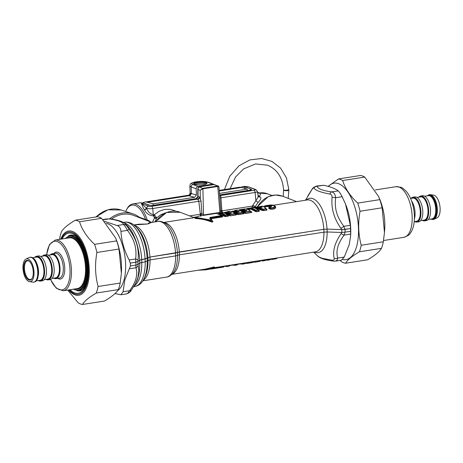 <?xml version="1.0" encoding="UTF-8"?>
<svg xmlns="http://www.w3.org/2000/svg" width="463" height="463" viewBox="0 0 463 463"><rect width="100%" height="100%" fill="white"/><g stroke="black" fill="none" stroke-linecap="round" stroke-linejoin="round"><path stroke-width="0.69" d="M143.594 208.726L144.398 209.826A29.343 13.456 -98.9 0 1 144.606 210.133L145.695 211.909A27.323 12.53 -98.9 0 0 143.594 208.726L141.423 203.512L143.547 203.182L140.277 202.777L144.375 203.263L148.947 205.259A2.101 1.806 -69 0 1 149.775 205.34L149.775 205.34A2.101 1.806 -69 0 1 149.78 205.34L144.375 203.263M144.606 210.133L146.667 208.547A29.372 14.185 -91.2 0 0 146.47 208.217L141.423 203.512L148.455 206.214A2.101 1.806 -69 0 0 146.684 208.298L144.398 209.826M244.342 188.267A2.101 1.806 111 0 1 245.83 187.145L242.502 186.751L244.736 186.398L247.948 186.815L245.83 187.145L251.23 189.222A2.101 1.806 111 0 0 249.835 190.189M250.211 190.2L249.979 190.235C251.565 189.94 251.982 189.604 251.23 189.222M218.814 186.606L218.333 186.051L213.918 184.598L217.593 185.999L217.824 186.467L217.546 186.01L202.759 188.325L200.155 190.299L202.91 188.806L202.707 188.337L198.968 186.959M201.388 214.525L200.3 214.236L200.496 216.244L201.88 213.565L201.011 201.075L200.311 197.886L200.155 190.299L198.077 189.5L198.106 187.683M148.947 205.259L153.218 205.404L196.248 198.662A2.101 1.806 111 0 0 198.019 196.399L198.077 189.5C197.666 188.227 198.002 187.37 199.078 186.942L199.055 186.93M197.724 196.74L196.092 198.615C196.833 198.656 197.377 198.031 197.724 196.74L197.834 188.499M153.218 205.404A2.101 0.967 -98.9 0 0 152.964 205.375A2.101 0.967 -98.9 0 0 152.952 205.375L196.092 198.615M258.175 196.214L258.944 196.422L259.523 195.872A4.202 3.044 52.9 0 1 258.065 195.536M258.325 196.613A2.101 1.806 111 0 0 258.944 196.422L259.974 196.821C261.589 197.695 260.953 199.547 258.065 202.377L255.281 206.527L252.775 205.393L255.877 200.815L258.065 202.377M257.949 194.807L257.746 193.569M259.523 195.872C260.819 194.558 260.686 193.609 259.13 193.036A4.202 3.843 -59.5 0 1 257.648 192.949M257.642 192.915L267.4 193.76A19.967 17.154 111 0 0 259.13 193.036L259.216 192.955M254.974 189.517A2.101 1.806 -69 0 1 255.802 189.599L248.776 186.896L254.974 189.517A2.344 0.532 178 0 1 254.037 190.27L220.18 195.577A2.101 0.926 76.8 0 1 220.735 196.081L220.973 197.799L219.861 198.106L219.937 198.951L218.924 186.838L218.333 186.051L217.546 186.01M219.682 195.93L220.735 196.081M125.693 211.481A26.275 12.05 81.1 0 1 126.48 209.82L127.018 208.825A27.323 12.53 81.1 0 1 132.8 203.946A27.323 12.53 81.1 0 1 147.275 220.058M145.695 211.909C147.778 214.398 150.394 215.712 153.548 215.862L154.121 215.978L154.451 218.114L152.344 222.315M153.548 215.862A2.101 0.967 81.1 0 1 153.265 214.658C150.238 213.941 148.044 211.904 146.667 208.547L146.684 208.298A4.427 1.007 178 0 0 152.692 208.506A2.101 0.967 -98.9 0 0 151.632 206.324A2.344 0.532 178 0 1 148.455 206.214M199.258 196.873A4.202 1.962 -96.7 0 1 200.311 197.886L198.002 199.646A2.101 0.995 -94.5 0 0 197.481 199.136A2.101 1.806 111 0 0 199.258 196.873L198.019 196.399M154.121 215.978A2.101 0.978 109.5 0 1 154.289 214.745L156.801 217.847L154.978 221.904M154.561 217.338L156.801 217.847L160.696 214.745L165.933 212.731M176.166 211.244L170.338 209.328L164.782 209.38L159.365 211.151L154.289 214.745L153.322 214.647A2.101 0.967 -98.9 0 0 153.606 215.851A27.323 12.53 81.1 0 1 154.451 218.114L156.413 218.646M259.974 196.821A2.101 1.806 111 0 1 258.62 196.92L258.175 196.202L257.775 197.684L255.877 200.815L255.096 192.452A2.101 0.967 -98.9 0 0 254.037 190.27M218.924 186.838L217.824 186.467M219.937 198.951L220.805 210.596L221.829 210.428L221.899 210.85A2.043 0.579 -25.6 0 0 221.192 211.423L220.805 210.596L219.925 212.419A3.154 1.447 81.1 0 0 219.954 212.795M201.011 201.075L198.812 201.272L198.002 199.646M203.535 215.364A3.154 1.447 81.1 0 1 203.506 214.988L201.88 213.565A2.101 0.307 -8 0 0 200.294 213.808L198.812 201.272L152.692 208.506L153.322 214.647M253.394 207.731L255.281 206.527L255.252 207.262M254.002 207.465L252.306 206.087L252.775 205.393M251.889 208.188L252.306 206.087L221.899 210.85L222.691 212.766L221.192 211.423M189.627 215.908L200.3 214.236L200.294 213.808M126.48 209.82A26.275 12.05 81.1 0 1 145.538 219.393M149.115 221.395A1.053 0.538 -70.5 0 0 148.866 220.672L145.214 219.271A2.101 1.806 -69 0 1 145.255 219.283A2.101 1.806 -69 0 1 145.295 219.3M142.095 218.692A1.053 0.903 -69 0 1 142.963 218.507L139.566 217.303A2.124 1.823 111 0 1 139.531 217.292A2.124 1.823 111 0 1 139.149 217.083A29.424 25.28 111 0 0 134.878 214.595A29.424 25.28 111 0 0 132.887 213.831A29.424 25.28 111 0 0 109.662 218.837M261.045 207.262A97.12 78.172 -144.9 0 1 261.225 206.915A30.384 4.717 85.9 0 1 261.636 207.366M260.929 207.245A97.444 78.351 -144.6 0 1 261.057 206.996L261.225 206.915A0.631 0.613 -49.5 0 1 261.67 206.66A30.136 4.96 86.4 0 1 262.156 207.181L261.213 207.326A0.631 0.417 100.9 0 1 261.352 207.32L261.352 207.32A0.631 0.417 100.9 0 1 261.468 207.372M261.717 207.395A0.631 0.602 -35.9 0 1 262.156 207.181M260.171 207.135L261.67 206.66M259.552 207.065L259.17 207.048A30.136 21.246 73.7 0 1 261.213 207.326M258.244 206.874L257.405 206.961A28.284 17.791 76.2 0 0 256.867 207.007L254.922 207.314L256.867 207.007M262.475 206.157A0.631 0.608 87.9 0 0 262.359 206.151L265.154 207.58L266.19 208.917L263.268 209.45A0.631 0.33 -177.7 0 0 262.735 209.455A0.631 0.422 -60.9 0 1 263.094 209.183C260.351 207.655 257.625 207.03 254.922 207.314A0.631 0.631 0 0 0 254.609 207.453L254.581 207.609A0.631 0.486 -96.2 0 1 254.922 207.314L254.893 207.32M254.268 207.87A118.134 60.549 -26.3 0 1 254.581 207.609C257.272 207.349 259.992 207.962 262.735 209.455A199.466 158.965 36.6 0 0 262.712 210.231L263.227 210.451A199.327 160.267 35.4 0 1 263.268 209.45L263.094 209.183L265.774 208.767A0.631 0.544 146.4 0 1 266.19 208.917A199.385 162.004 -145.5 0 1 266.781 209.594L266.7 209.907A199.327 160.267 -144.6 0 0 265.941 209.033L265.774 208.767C264.57 206.996 263.412 206.128 262.289 206.157L260.345 206.463A28.284 7.547 85.1 0 1 260.571 206.463L258.29 206.868M260.212 206.567L257.445 206.955A0.631 0.486 86.5 0 0 257.405 206.961M257.486 206.955A0.631 0.486 86.5 0 0 257.445 206.955L256.89 207.002A0.631 0.631 0 0 0 256.861 207.007M254.696 207.43L254.135 207.846M260.333 206.463L262.284 206.157A0.631 0.631 0 0 1 262.359 206.151L262.359 206.151A0.631 0.608 87.9 0 0 262.289 206.157L262.272 206.157M255.489 208.252L262.411 210.451A0.527 0.353 -58.1 0 0 262.712 210.231L259.268 208.605L254.818 208.014M262.411 210.451L266.827 210.115L267.122 209.71A0.527 0.446 146.7 0 1 266.781 209.594L265.154 207.586M267.122 209.71L264.68 207.129M130.219 263.065L129.16 259.974C124.298 250.772 121.566 241.24 120.953 231.378L127.452 230.36C131.266 235.505 133.732 240.338 134.849 244.863C135.989 248.949 136.255 253.649 135.659 258.956L135.838 262.185L130.358 263.082L135.856 262.22L137.887 261.578L139.722 260.108L145.133 258.944L149.954 257.046L175.552 253.035L179.314 251.953L323.874 229.295L327.052 229.11L323.84 229.283L177.404 252.48A27.219 12.484 -98.9 0 0 165.841 223.716C162.797 221.696 160.105 220.949 157.779 221.464L151.551 222.437L147.714 223.988L136.845 224.746M274.744 205.983L275.583 206.666L275.659 207.661C275.063 208.882 273.263 209.38 270.27 209.149L269.622 208.894A26.252 12.304 -96.3 0 0 268.592 208.107A0.527 0.434 124.1 0 0 268.951 207.875L269.24 207.383A0.631 0.515 -56.4 0 1 269.669 207.111L271.746 206.342C271.903 205.728 271.098 205.422 269.333 205.41L269.009 206.174L265.38 206.504A26.096 12.235 -95.6 0 0 264.338 206.504A44.014 20.98 -56.3 0 1 264.813 206A27.323 12.524 81 0 1 265.71 206.029A0.631 0.556 -84.2 0 1 266.109 205.746L269.333 205.41M268.916 207.488L268.592 208.107M264.165 206.73A26.252 12.258 -96.2 0 1 265.044 206.741L268.841 206.452L270.531 207.1M258.157 209.855L259.39 210.81L259.216 211.307L259.06 210.706L259.089 211.099L256.253 211.77L250.905 209.131L248.029 209.542M243.225 211.579L242.074 211.469A0.527 0.446 -63.4 0 0 242.421 211.232L242.543 210.677A0.631 0.353 12.6 0 1 243.191 210.7L242.965 210.399A0.631 0.538 -64.9 0 0 242.543 210.677A27.288 12.513 81.1 0 0 241.483 210.271L240.997 210.688A26.125 12.229 83.8 0 1 242.421 211.232L243.48 211.539M240.656 210.925L240.968 210.711M241.628 210.104L240.361 210.746M250.489 211.053L251.727 212.008L251.548 212.511L245.517 213.455L243.017 212.013L243.451 211.62M235.563 212.783L234.405 212.673A0.527 0.446 -63.4 0 0 234.758 212.436L234.88 211.88A0.631 0.353 12.6 0 1 235.528 211.898L235.297 211.597A0.631 0.538 -64.9 0 0 234.88 211.88A27.288 12.513 81.1 0 0 233.815 211.469L233.335 211.886A26.125 12.229 83.8 0 1 234.758 212.436L235.817 212.743M232.993 212.129L233.3 211.915M242.826 212.257L244.059 213.211L243.885 213.709L237.849 214.658L235.354 213.217L235.789 212.824M230.14 213.31L230.261 212.725L227.86 213.102A136.475 109.731 35.4 0 0 227.721 213.738L226.743 213.871A0.527 0.446 -63.4 0 0 227.096 213.64L227.211 213.084A0.631 0.353 12.6 0 1 227.86 213.102L227.634 212.801L231.101 212.511A27.114 12.507 81.8 0 1 231.627 212.812L228.942 213.547A27.109 12.518 81.9 0 1 230.03 214.369L235.059 213.576C233.08 211.932 231.135 211.186 229.237 211.336L227.275 211.643A27.114 12.507 81.9 0 1 229.249 211.799L228.901 212.008A0.631 0.55 -76.5 0 1 229.249 211.799M226.297 212.505L225.666 213.09A0.527 0.457 -74.9 0 1 225.325 213.327L225.637 213.113M235.163 213.455L236.396 214.415L236.223 214.913L230.186 215.862L227.686 214.421L228.126 214.028M227.31 214.687L228.548 215.642L228.369 216.146L228.218 215.538L228.242 215.937A146.291 117.625 35.4 0 0 227.385 215.075L225.423 215.382A0.631 0.347 -172 0 0 224.821 215.376A145.521 116.138 36.1 0 0 224.729 216.088A0.527 0.411 -47.8 0 1 224.364 216.302L225.412 216.609L224.729 216.088C222.651 214.201 220.567 213.397 218.478 213.686M224.364 216.302L219.219 213.865M222.524 216.123A0.527 0.411 129.3 0 0 222.784 216.169L222.419 216.916L222.263 216.626L210.723 218.432L212.39 220.776C213.264 221.794 212.968 222.194 211.498 221.968C206.394 219.948 201.191 218.814 195.878 218.553L194.952 218.2L195.363 217.94M222.211 215.741L222.263 216.626L222.408 215.995L222.263 216.626L221.812 216.024L222.165 215.671A0.631 0.498 128.8 0 0 222.061 215.55L222.061 215.55A0.631 0.498 128.8 0 0 221.708 215.463L210.08 217.465L209.693 218.276A27.114 12.339 80.3 0 1 211.157 219.838L210.896 220.128L196.069 217.367L198.505 216.157L215.822 213.443M221.609 215.66L221.812 216.024L222.165 215.671M222.489 216.099L222.061 215.55L216.354 213.379A0.631 0.561 87.1 0 0 216.302 213.385L204.305 215.249M202.522 215.521L204.316 215.249M221.812 216.024L210.283 217.83L210.08 217.465M230.58 213.24L230.678 212.795L230.036 212.424M227.009 211.776L226.893 211.921A27.317 12.524 81 0 1 228.653 212.042M243.885 213.709L243.758 213.501A146.291 117.625 35.4 0 0 242.896 212.644L243.127 212.505A145.521 117.868 34.6 0 1 243.729 213.107L243.758 213.501L243.729 213.107M234.672 210.572L234.556 210.723A27.317 12.524 81 0 1 236.321 210.844M233.965 211.307L233.815 211.469A0.631 0.55 -73.3 0 1 234.226 211.186A27.114 12.507 81.8 0 1 235.297 211.597L238.763 211.307A27.114 12.507 81.8 0 1 239.296 211.614A0.631 0.521 -58.6 0 0 238.867 211.886L238.786 211.95M239.296 211.614L236.182 212.615A27.329 12.524 81 0 1 237.259 213.426A0.631 0.498 -49.8 0 1 237.693 213.165A27.109 12.518 81.9 0 0 236.61 212.343L236.489 212.314A0.631 0.631 0 0 0 236.194 212.442L235.875 212.841M236.975 210.133A0.631 0.561 85 0 0 236.934 210.133C239.006 209.988 241.055 210.763 243.087 212.465A0.631 0.631 0 0 1 243.121 212.5A0.631 0.492 129.9 0 0 242.728 212.378L242.896 212.644L237.86 213.431A0.631 0.347 -172 0 0 237.259 213.426A145.515 116.138 -143.9 0 0 237.166 214.137A0.527 0.411 -47.8 0 1 236.801 214.352M237.803 212.106L237.924 211.522L238.341 211.591A0.631 0.532 -62.1 0 1 238.763 211.307M238.248 212.037L238.341 211.591A27.3 12.518 81 0 1 238.867 211.886L238.636 212.095M236.252 212.401L235.383 212.534A136.475 109.731 35.4 0 1 235.528 211.898L237.924 211.522L237.698 211.221M236.506 210.827L236.917 210.601A0.631 0.55 -76.5 0 0 236.564 210.804L234.226 211.186L236.628 210.81M234.915 210.451L234.932 210.445A27.114 12.507 81.9 0 1 236.917 210.601M251.548 212.511L251.421 212.303A146.291 117.625 35.4 0 0 250.558 211.441L250.79 211.307A0.631 0.631 0 0 0 250.749 211.261A0.631 0.492 129.9 0 0 250.39 211.174L245.355 211.967A27.109 12.518 81.9 0 0 244.273 211.145L244.157 211.111A0.631 0.631 0 0 0 243.862 211.238L243.845 211.417A27.329 12.524 81 0 1 244.927 212.222A0.631 0.498 -49.8 0 1 245.355 211.967L245.529 212.233A0.631 0.347 -172 0 0 244.927 212.222A145.515 116.138 -143.9 0 0 244.829 212.934A0.527 0.411 -47.8 0 1 244.47 213.148M239.261 209.855L239.145 209.999A27.329 12.53 81 0 1 240.199 210.011A0.631 0.365 17.4 0 1 240.876 210.046L240.592 209.727A27.109 12.513 81.9 0 0 239.533 209.722L244.562 208.935C246.466 208.784 248.405 209.531 250.39 211.174L250.558 211.441L245.529 212.233A146.291 117.625 -144.6 0 0 245.39 213.246L243.376 211.788L243.845 211.417A0.631 0.515 -56.1 0 1 244.273 211.145L246.339 210.821M241.732 210.034L241.831 209.976A0.631 0.631 0 0 0 241.512 210.127L241.483 210.271A0.631 0.55 -73.3 0 1 241.894 209.982A27.114 12.507 81.8 0 1 242.965 210.399L246.432 210.109A27.114 12.507 81.8 0 1 246.958 210.41A0.631 0.521 -58.6 0 0 246.53 210.688L246.449 210.752M246.6 210.734L244.157 211.111L243.538 211.643M245.471 210.902L245.593 210.324L246.003 210.387A0.631 0.532 -62.1 0 1 246.432 210.109M245.911 210.833L246.003 210.387A27.3 12.518 81 0 1 246.53 210.688L246.299 210.891M243.92 211.197L243.052 211.336A136.475 109.731 35.4 0 1 243.191 210.7L245.593 210.324L245.367 210.017M244.169 209.629L244.58 209.398A0.631 0.55 -76.5 0 0 244.232 209.6L241.894 209.982L244.29 209.606M243.139 209.774L243.654 209.577A0.631 0.556 -81.2 0 1 244.053 209.293A27.114 12.507 81.8 0 1 244.58 209.398M243.619 209.698L243.654 209.577A27.3 12.518 81 0 1 243.984 209.641M241.281 210.329L240.76 210.41L240.876 210.046L244.053 209.293M259.089 211.099A146.291 117.625 35.4 0 0 258.227 210.243L258.458 210.104A145.521 117.868 34.6 0 1 259.06 210.706M246.924 208.651L246.808 208.801A0.631 0.561 -95 0 1 247.196 208.524L252.231 207.737C254.129 207.58 256.074 208.327 258.053 209.976L256.097 210.283L251.797 208.107A0.631 0.556 -80.5 0 0 251.392 208.391L255.663 210.543A0.631 0.498 -49.8 0 1 256.097 210.283L256.265 210.549A0.631 0.347 -172 0 0 255.663 210.543A145.515 116.132 -143.9 0 0 255.57 211.25A0.527 0.411 -47.8 0 1 255.206 211.464M247.335 209.276L247.861 208.813A0.631 0.556 -84.7 0 1 248.261 208.524A27.109 12.513 -98.1 0 0 247.196 208.524L252.231 207.737A0.631 0.561 85 0 1 252.266 207.731C254.337 207.586 256.386 208.362 258.412 210.063A0.631 0.492 129.9 0 0 258.053 209.976L258.227 210.243L256.265 210.549A146.291 117.625 -144.6 0 0 256.126 211.562L251.247 208.888L251.392 208.391L250.674 208.512L250.396 208.194L251.797 208.107M250.905 209.131A0.527 0.457 -79.3 0 0 251.247 208.888L250.57 208.871L250.674 208.512L248.538 208.842A0.631 0.365 17.4 0 0 247.861 208.813A27.329 12.53 -99 0 0 246.808 208.801A145.521 75.417 -26.1 0 0 246.536 209.056M246.565 210.787L246.958 210.41M231.014 213.223L228.514 213.819A27.329 12.524 81 0 1 229.596 214.629A0.631 0.498 -49.8 0 1 230.03 214.369L230.198 214.635A0.631 0.347 -172 0 0 229.596 214.629A145.515 116.138 -143.9 0 0 229.503 215.341A0.527 0.411 -47.8 0 1 229.139 215.55M231.101 212.511A0.631 0.532 -62.1 0 0 230.678 212.795A27.3 12.518 81 0 1 231.205 213.09A0.631 0.521 -58.6 0 1 231.627 212.812M269.802 206.961L269.24 207.383A27.323 12.524 81 0 1 270.161 208.055L270.589 208.084C272.881 208.119 274.293 207.725 274.808 206.897L274.646 205.879L270.079 205.034C273.216 204.837 274.652 205.393 274.385 206.695C273.963 207.482 272.695 207.846 270.595 207.794A27.109 12.518 81.9 0 0 269.669 207.111M264.94 205.838A0.631 0.515 78.8 0 1 265.201 205.717L270.079 205.034M264.24 206.579L264.813 206A0.631 0.561 -92.9 0 1 265.201 205.717A27.114 12.513 81.9 0 1 266.109 205.746M265.044 206.741A0.527 0.463 95.3 0 0 265.38 206.504L265.71 206.029L267.041 205.994A0.631 0.434 -101.9 0 0 266.647 205.699M267.562 206.573A0.527 0.365 77.1 0 1 267.244 206.33L267.041 205.994L269.142 205.746C270.71 205.728 271.411 206 271.243 206.55A0.631 0.596 26 0 1 271.746 206.342M271.185 206.625L269.894 206.949M274.646 205.879L275.317 207.493C274.808 208.691 273.135 209.166 270.317 208.917L270.595 207.794A0.631 0.504 -51 0 0 270.161 208.055A44.014 23.202 124.2 0 1 269.987 208.68A26.096 12.293 -95.6 0 0 268.951 207.875L268.847 207.569M226.152 212.673A27.288 12.513 81.1 0 1 227.211 213.084A0.631 0.538 -64.9 0 1 227.634 212.801A27.114 12.507 81.8 0 0 226.563 212.39A0.631 0.55 -73.3 0 0 226.152 212.673M196.329 217.465L195.994 218.2C201.318 218.478 206.539 219.647 211.643 221.713A107.375 96.454 -88.1 0 0 210.734 220.463L195.565 217.651L195.878 218.553M195.565 217.651A0.631 0.585 54.1 0 1 195.722 217.471L195.369 217.957M210.896 220.128L210.734 220.463L211.574 220.006A0.631 0.446 140 0 0 211.539 219.954L211.539 219.954A0.631 0.446 140 0 0 211.157 219.838M211.498 221.968L211.643 221.713C212.801 222.113 212.934 221.76 212.042 220.643L211.574 220.006M212.042 220.643A106.38 96.379 -83.4 0 0 211.626 220.07M210.393 218.831L210.723 218.432L210.283 217.83L210.133 218.467A27.224 12.484 81 0 1 211.498 219.913M210.133 218.467L210.283 217.83L210.133 218.467A0.631 0.48 133.4 0 0 210.063 218.374L210.063 218.374A0.631 0.48 133.4 0 0 209.693 218.276M221.459 212.563A0.631 0.561 85 0 0 221.389 212.569C223.288 212.419 225.232 213.165 227.211 214.809L228.265 215.59A0.527 0.405 131 0 0 228.548 215.642M228.218 215.538A145.521 117.868 34.6 0 0 227.611 214.936A0.631 0.631 0 0 0 227.57 214.896A0.631 0.498 129.9 0 0 227.211 214.809L225.255 215.116C223.288 213.466 221.349 212.72 219.427 212.876L221.378 212.569L219.427 212.876A0.631 0.631 0 0 0 219.086 213.038L219.04 213.154A0.631 0.561 -95 0 1 219.427 212.876L219.404 212.882M219.161 213.009L218.276 213.802M218.53 213.634A145.521 75.417 -26.1 0 1 219.04 213.154C220.938 213.015 222.865 213.756 224.821 215.376A0.631 0.498 -49.8 0 1 225.255 215.116L225.423 215.382A146.291 117.625 35.4 0 0 225.284 216.4L228.242 215.937M236.223 214.913L236.095 214.705A146.291 117.625 35.4 0 0 235.233 213.842L235.459 213.709A0.631 0.498 129.9 0 0 235.059 213.576L235.233 213.842L230.198 214.635A146.291 117.625 -144.6 0 0 230.059 215.648L228.045 214.19L228.514 213.819A0.631 0.515 -56.1 0 1 228.942 213.547L228.826 213.512A0.631 0.631 0 0 0 228.531 213.646L228.213 214.045M236.066 214.311A145.521 117.868 34.6 0 0 235.459 213.709L236.095 214.34A0.527 0.405 131 0 0 236.396 214.415M227.252 211.649L227.269 211.649A0.631 0.561 -95 0 0 226.893 211.921A145.521 75.417 153.9 0 0 226.366 212.413M225.666 213.09L225.666 213.09A26.125 12.229 83.8 0 1 227.096 213.64L228.589 213.599M228.045 214.19L228.334 213.929L228.045 214.19A0.527 0.434 -56.7 0 1 227.686 214.421M233.549 211.498L234.596 210.607A0.631 0.631 0 0 1 234.932 210.445L236.894 210.138A0.631 0.631 0 0 1 236.934 210.133A0.631 0.561 85 0 0 236.9 210.138L234.944 210.445A0.631 0.561 -95 0 0 234.556 210.723A145.521 75.417 153.9 0 0 234.029 211.215M243.758 213.501L237.722 214.45L235.708 212.992L236.182 212.615A0.631 0.515 -56.1 0 1 236.61 212.343L238.902 211.985M251.397 211.909A145.521 117.868 34.6 0 0 250.79 211.307L251.426 211.932A0.527 0.405 131 0 0 251.727 212.008M244.638 208.929A0.631 0.561 85 0 0 244.562 208.935L239.533 209.722A0.631 0.561 -95 0 0 239.145 209.999A145.521 75.417 153.9 0 0 238.867 210.26M242.884 209.369L240.592 209.727A0.631 0.556 -84.7 0 0 240.199 210.011L240.042 210.509A0.527 0.463 -83.6 0 1 239.984 210.59M239.672 210.48L240.916 210.642M243.376 211.788L243.665 211.527L243.376 211.788A0.527 0.434 -56.7 0 1 243.017 212.013M247.647 209.386A0.527 0.463 -83.6 0 0 247.711 209.305L248.648 209.473M198.87 216.088L195.722 217.471A0.631 0.585 54.1 0 1 196.069 217.367M268.841 206.452L269.009 206.174L270.942 206.92M270.27 209.149L269.987 208.68A0.527 0.417 130.5 0 1 269.622 208.894M195.293 218.056A0.527 0.492 55.4 0 1 194.952 218.2M212.095 220.706A0.527 0.359 141.1 0 0 212.39 220.776M236.095 214.705L230.186 215.862M236.894 210.138L236.9 210.138C238.798 209.982 240.743 210.729 242.728 212.378L237.693 213.165L237.86 213.431A146.291 117.625 -144.6 0 0 237.722 214.45L237.849 214.658M243.121 212.5L243.781 213.154A0.527 0.405 131 0 0 244.059 213.211M235.708 212.992A0.527 0.434 -56.7 0 1 235.354 213.217M251.421 212.303L245.517 213.455M258.452 210.098A0.631 0.631 0 0 0 258.412 210.063A0.631 0.492 129.9 0 1 258.447 210.098L259.112 210.752A0.527 0.405 131 0 0 259.39 210.81M250.396 208.194L248.261 208.524L248.428 209.207L250.796 209.137M306.217 200.109A27.502 12.617 81.1 0 1 327.04 229.098L341.572 229.596L340.971 228.45L343.835 226.32L344.906 229.411L341.572 229.596M305.511 200.219L311.871 189.651C312.994 188.157 313.683 187.584 313.949 187.937C315.037 190.235 320.321 192.267 329.806 194.032C331.404 194.402 332.156 195.525 332.064 197.412C331.601 203.598 332.168 209.149 333.754 214.074C335.073 218.565 337.475 223.357 340.971 228.45M177.404 252.48L149.925 257.034L147.13 258.296A31.345 14.376 -98.9 0 0 135.393 226.303L136.909 227.755A29.395 13.485 -98.9 0 1 147.905 257.671M135.838 262.185L137.922 261.52L139.687 260.102L147.13 258.296M125.6 224.115L129.102 229.231C133.118 234.712 135.746 239.944 136.99 244.921C138.24 249.418 138.582 254.534 138.009 260.264L137.922 261.52M111.461 219.103A28.162 24.198 111 0 1 133.68 215.457L151.748 222.408C150.429 222.02 149.086 222.541 147.714 223.988L138.732 224.219L133.848 224.966M270.253 259.529L267.967 260.131A0.631 0.486 83.9 0 1 267.944 260.131A0.631 0.631 0 0 0 267.979 260.125L268.123 259.986A0.631 0.532 171 0 1 267.597 259.998A0.631 0.486 83.9 0 0 267.944 260.131A28.284 17.791 76.2 0 1 267.435 260.171L266.543 260.264M267.944 260.131L267.388 260.177A0.631 0.486 86.5 0 1 267.058 260.038L266.977 259.593A26.993 16.587 71.9 0 0 267.527 259.517A0.527 0.411 81.1 0 0 267.209 259.407L271 258.904A119.06 60.983 153.2 0 1 270.068 259.685L268.123 259.986A199.327 102.103 -26.8 0 1 268.031 259.367L267.527 259.517A199.426 100.917 -27.9 0 0 267.597 259.998A28.544 18.15 77.1 0 1 267.058 260.038L266.566 260.264L267.388 260.177A0.631 0.486 86.5 0 0 267.435 260.171M253.122 261.879L253.33 262.041A0.631 0.556 95.4 0 0 253.765 262.185A27.109 12.356 -99.7 0 0 254.743 262.197M247.08 263.401A27.109 12.356 80.3 0 1 246.096 263.389A0.631 0.556 95.4 0 1 245.975 263.389L245.975 263.389A0.631 0.556 95.4 0 1 245.656 263.233L245.459 263.082M240.604 263.956L237.86 264.217M244.91 263.528L242.722 263.968A0.631 0.538 161.6 0 1 242.114 263.962A27.317 12.536 81.2 0 1 240.164 263.8A0.631 0.55 103.5 0 0 240.413 263.945L239.539 263.956M240.1 263.661L237.843 264.234M232.941 265.154L230.013 265.449M237.241 264.726L235.054 265.172A0.631 0.538 161.6 0 1 234.452 265.166A27.317 12.536 81.2 0 1 232.501 265.004A0.631 0.55 103.5 0 0 232.75 265.149L231.876 265.154M232.438 264.859L229.995 265.467M103.139 219.821L108.955 218.906A4.202 2.535 -81.9 0 1 109.69 218.837L108.955 218.906C118.007 220.128 122.88 221.997 123.563 224.526A4.202 4.08 -20.7 0 1 126.85 225.851M104.626 221.355L117.07 225.545L123.563 224.526C124.535 225.359 125.832 227.304 127.452 230.36L129.102 229.231M129.16 259.974L135.659 258.956A4.202 1.673 6.7 0 1 138.009 260.264M114.969 293.565L120.93 294.763L126.706 293.86L128.112 292.905L129.559 290.718L131.139 290.486L135.59 283.431L137.928 277.597L138.854 270.867L138.02 264.385M120.93 294.763L123.065 291.736L129.559 290.718C135.879 282.401 138.015 274.744 135.966 267.741A4.202 3.183 -14.3 0 0 138.188 265.363M106.438 223.345A34.783 15.956 81.1 0 1 122.278 244.505A34.783 15.956 81.1 0 1 124.148 279.455A34.783 15.956 81.1 0 1 117.59 290.689M311.871 189.651A4.202 1.638 -143.8 0 1 311.969 189.46L307.86 195.866M313.949 187.937A4.202 4.08 -20.7 0 1 317.132 186.276L316.403 186.085C313.96 187.052 312.484 188.175 311.969 189.46M329.806 194.032A4.202 2.535 -81.9 0 1 331.74 191.896C334.037 192.515 335.334 194.46 335.629 197.724C334.969 203.57 335.374 208.732 336.832 213.194C338.042 217.274 340.374 221.65 343.835 226.32L350.335 225.302L345.537 204.102L342.128 196.706C340.531 193.656 339.234 191.711 338.239 190.878L331.74 191.896C322.688 190.675 317.815 188.806 317.132 186.276L323.625 185.258L316.403 186.085M332.064 197.412A4.202 1.673 6.7 0 1 335.629 197.724L342.128 196.706M341.393 260.206L335.611 261.115L337.203 260.125L337.735 258.082L344.235 257.063L349.206 244.696L350.532 236.715L350.641 234.087L344.142 235.106L345.004 232.276M341.387 260.206L344.235 257.063M345.537 204.102L345.786 204.721A34.783 15.956 81.1 0 1 350.618 235.522L350.532 236.715M223.513 267.082L211.898 268.916M213.258 268.17L212.407 268.326L212.853 268.523A27.114 12.489 81.9 0 1 211.464 268.991L223.403 267.11M211.51 268.986A0.631 0.561 -101.6 0 1 211.487 268.991L211.979 268.87M212.586 268.505L206.104 269.825L198.17 270.242L211.487 268.991A0.631 0.561 -101.6 0 1 211.464 268.991L212.992 268.476A0.631 0.556 -115.7 0 1 212.853 268.523M261.416 260.316L262.382 260.252A119.043 60.977 153.2 0 0 262.7 260.837A0.631 0.544 150.6 0 1 262.041 260.814A0.631 0.608 87.9 0 0 262.544 260.982L264.489 260.675A0.631 0.631 0 0 0 264.859 260.484L264.859 260.484A0.631 0.307 -136.5 0 1 264.645 260.53A199.339 102.109 -26.8 0 0 265.351 259.789L264.859 260.484A0.631 0.307 -136.5 0 0 264.9 260.42A199.431 104.048 -26 0 0 265.444 259.847L261.838 260.449A118.134 59.831 152.9 0 0 262.041 260.814L260.935 260.542M264.813 260.519A0.631 0.608 -92.2 0 1 264.512 260.669M266.977 259.593A0.422 0.359 -9.6 0 0 266.624 259.598A0.422 0.359 151.3 0 1 266.931 259.546L266.977 259.593M252.821 261.641L254.777 261.445A146.291 74.937 153.2 0 0 254.974 262.052A0.631 0.538 161.6 0 1 254.372 262.041A0.631 0.561 85 0 0 254.818 262.191L259.859 261.398L254.835 262.185M253.319 262.035A27.329 12.542 -98.8 0 0 254.372 262.041A145.521 73.681 152.4 0 1 254.239 261.624A0.527 0.469 82.2 0 0 253.892 261.497M260.235 261.126L259.853 261.404A0.631 0.631 0 0 0 260.194 261.236L261.005 260.472M252.572 262.324L247.311 263.25A0.631 0.538 161.6 0 1 246.704 263.244A27.329 12.542 81.2 0 1 245.656 263.233A0.631 0.631 0 0 0 245.975 263.389L247.12 263.395A0.631 0.561 85 0 0 247.155 263.389L252.196 262.602L247.173 263.389M225.151 266.005L227.009 265.797A146.291 74.937 153.2 0 0 227.206 266.404A0.631 0.538 161.6 0 1 226.604 266.399A0.631 0.561 85 0 0 227.049 266.543L229.011 266.237A0.631 0.631 0 0 0 229.353 266.075L229.162 266.098A146.291 74.937 -26.8 0 0 229.972 265.334L230.279 265.201M224.48 266.19L226.604 266.399A145.521 73.681 152.4 0 1 226.471 265.976A0.527 0.469 82.2 0 0 226.123 265.849M229.393 265.959L230.366 265.183M332.116 260.194A4.202 2.535 98.1 0 0 333.418 261.109L333.418 261.109C325.061 260.003 319.748 258.232 317.473 255.796L319.337 257.127L322.242 258.331L332.116 260.194C333.707 260.339 334.402 259.766 334.193 258.481A4.202 3.183 -14.3 0 0 337.735 258.082C335.687 251.079 337.822 243.422 344.142 235.106A4.202 1.638 36.2 0 1 341.144 233.543C334.818 242.768 332.498 251.085 334.193 258.481M120.953 231.378C120.635 228.126 119.338 226.181 117.07 225.545M130.358 263.082A68.715 59.038 111 0 0 130.456 265.941L124.848 279.866L123.065 291.736M323.625 185.258C330.623 186.797 335.49 188.667 338.239 190.878M344.906 229.411L350.526 228.531L350.335 225.302M130.456 265.941L135.954 265.079L137.986 264.442L139.82 262.972L145.232 261.809L150.058 259.911L175.651 255.894L179.412 254.818L323.973 232.154L327.156 231.975L327.052 229.11L341.81 229.613L350.52 228.566L350.641 234.087M212.725 268.598L223.947 266.7L223.415 267.11L224.723 266.069L230.088 265.218M213.883 267.429L212.992 268.476M213.686 267.672C214.514 267.024 214.369 266.914 213.24 267.354A107.375 85.111 -136 0 1 212.407 268.326L199.2 270.074M261.126 260.385L261.838 260.449A0.527 0.509 85 0 0 261.479 260.31M268.146 259.257L270.838 259.043M266.665 259.494L265.554 259.755M230.395 265.183L234.863 264.57A146.291 74.937 -26.8 0 0 235.054 265.172L236.865 265.004L234.897 265.311A0.631 0.561 85 0 1 234.452 265.166A145.521 73.681 -27.6 0 1 234.319 264.743L237.82 264.107A146.291 74.937 -26.8 0 1 237.015 264.865L236.865 265.004A0.631 0.631 0 0 0 237.201 264.842L238.254 263.951L242.525 263.366A146.291 74.937 -26.8 0 0 242.722 263.968L244.533 263.806L242.566 264.113A0.631 0.561 85 0 1 242.114 263.962A145.521 73.681 -27.6 0 1 241.981 263.545L245.483 262.903A146.291 74.937 -26.8 0 1 244.678 263.661L244.533 263.806A0.631 0.631 0 0 0 244.863 263.638L245.917 262.747L247.115 262.648A146.291 74.937 -26.8 0 0 247.311 263.25L247.161 263.389A0.631 0.631 0 0 1 247.12 263.395A0.631 0.561 85 0 1 246.704 263.244A145.521 73.681 -27.6 0 1 246.571 262.822L253.145 261.699A146.291 74.937 -26.8 0 1 252.341 262.463L252.196 262.602A0.631 0.631 0 0 0 252.532 262.44L253.579 261.549L261.12 260.362M246.229 262.7A0.527 0.469 82.2 0 1 246.571 262.822L245.159 262.839M241.64 263.418A0.527 0.469 82.2 0 1 241.981 263.545L240.667 263.569M233.971 264.622A0.527 0.469 82.2 0 1 234.319 264.743L232.999 264.772M341.144 233.543L341.671 232.461M129.466 268.76L135.966 267.741L135.937 265.05M327.156 231.975L341.908 232.478L350.618 231.431M171.889 274.351L205.584 269.072L213.078 267.215L208.663 268.667L201.579 269.697M224.167 266.399L224.532 266.08M267.209 259.407A27.167 16.847 72.5 0 1 267.203 259.413L265.785 259.633M253.145 261.699L253.458 261.566M245.483 262.903L245.789 262.77M237.82 264.107L238.127 263.968M229.972 265.334L227.125 265.687M213.078 267.215C214.525 266.85 214.838 266.902 214.016 267.382M323.944 232.16A26.275 12.05 -98.9 0 1 315.43 251.849L271.735 258.869A0.527 0.469 -94.7 0 0 271.474 258.742M277.198 257.845A0.527 0.521 -118.1 0 0 277.077 257.949L272.053 258.759L272.377 259.292A0.631 0.492 152.1 0 1 271.949 259.268A44.014 11.048 -136.9 0 0 271.735 258.869A26.096 11.668 -102.2 0 1 271.179 258.886M270.93 259.101L271.052 259.239A27.323 12.536 81.2 0 0 271.949 259.268A0.631 0.561 87.2 0 0 272.394 259.419L276.614 258.522L277.233 257.827M277.129 257.914L276.614 258.522A0.631 0.619 57.1 0 1 276.475 258.643L272.394 259.419L276.203 258.736M272.394 259.419A0.631 0.631 0 0 1 272.342 259.419L271.364 259.396A0.631 0.556 95.9 0 1 271.052 259.239L270.953 259.124M270.606 258.846L271.364 259.396A0.631 0.556 95.9 0 0 271.492 259.39A27.114 12.356 80.3 0 0 272.279 259.419M190.131 193.135L190.849 193.418L189.02 195.722L188.493 195.224C189.043 195.444 189.587 194.749 190.131 193.135L189.876 185.796A10.51 2.384 -2 0 0 191.161 186.878L196.19 188.806L196.405 194.981L194.634 197.319L153.149 203.842L153.201 205.329A1.053 0.486 -98.9 0 0 153.201 205.329L172.56 202.302M190.849 193.418A10.551 1.823 -3.7 0 0 191.393 193.586L189.674 195.942L194.634 197.319M142.772 202.811A27.323 12.565 81.1 0 1 144.821 202.088A27.323 12.565 81.1 0 1 147.454 202.256L153.149 203.842M219.474 193.412L247.184 189.06L241.483 187.474A27.323 12.565 -98.9 0 0 238.856 187.307L219.219 190.391M247.184 189.06L247.236 190.6M196.405 194.981L191.393 193.586L191.161 186.878A2.101 1.806 -69 0 1 192.932 184.54L197.961 186.467L212.714 184.152A2.101 1.806 -69 0 1 213.536 184.233A2.101 1.806 -69 0 1 214.08 184.581M197.961 186.467A2.101 1.806 111 0 0 196.19 188.806M205.971 183.979A6.308 1.43 -2 0 0 200.305 183.383A6.308 1.43 -2 0 0 194.697 184.372M283.663 190.021L283.894 190.403C286.186 190.86 287.83 190.808 288.837 190.252L288.171 189.894M230.082 188.684L235.574 176.982L243.596 168.902L255.541 163.954L267.533 165.187C277.273 169.389 282.621 177.613 283.57 189.859L283.888 190.148C286.18 190.484 287.818 190.229 288.808 189.39L286.435 177.856L280.647 168.173L272.059 161.46L261.653 158.508L249.91 159.903L239.03 165.754L229.752 176.281L224.468 189.564M32.294 278.078A9.474 4.346 81.1 0 1 30.425 279.525A9.474 4.346 81.1 0 1 29.279 279.392A9.474 4.346 81.1 0 1 24.51 269.628A9.474 4.346 81.1 0 1 27.491 260.802A9.474 4.346 81.1 0 1 29.713 261.612M28.833 279.982A10.012 4.589 -98.9 0 0 32.161 278.344A10.012 4.589 -98.9 0 0 29.505 261.404A10.012 4.589 -98.9 0 0 23.711 267.041A10.012 4.589 -98.9 0 0 28.833 279.982M28.885 281.504A11.569 5.307 -98.9 0 0 29.539 281.672A11.569 5.307 -98.9 0 0 33.735 269.42A11.569 5.307 -98.9 0 0 25.992 259.031A11.569 5.307 -98.9 0 0 23.15 270.375A11.569 5.307 -98.9 0 0 28.885 281.504M53.818 278.159A12.57 5.764 -98.9 0 0 55.982 278.657A12.57 5.764 -98.9 0 0 59.935 266.948A12.57 5.764 -98.9 0 0 53.604 253.996A12.57 5.764 -98.9 0 0 52.087 253.817A12.57 5.764 -98.9 0 0 50.183 254.951M25.992 259.031L29.053 257.55A12.57 5.764 81.1 0 1 29.823 257.306A12.57 5.764 81.1 0 1 31.345 257.486A12.57 5.764 81.1 0 1 37.671 270.438A12.57 5.764 81.1 0 1 33.718 282.146A12.57 5.764 81.1 0 1 32.914 282.152L29.539 281.672M38.354 280.584A12.57 5.764 -98.9 0 0 40.512 281.082A12.57 5.764 -98.9 0 0 44.465 269.373A12.57 5.764 -98.9 0 0 38.14 256.421A12.57 5.764 -98.9 0 0 36.618 256.242A12.57 5.764 -98.9 0 0 34.713 257.376M40.512 281.082L42.388 280.786A12.57 5.764 -98.9 0 0 46.341 269.078A12.57 5.764 -98.9 0 0 40.015 256.132A12.57 5.764 -98.9 0 0 38.493 255.946L36.618 256.242M46.086 279.368A12.57 5.764 -98.9 0 0 48.25 279.866A12.57 5.764 -98.9 0 0 52.203 268.164A12.57 5.764 -98.9 0 0 45.872 255.211A12.57 5.764 -98.9 0 0 44.355 255.026A12.57 5.764 -98.9 0 0 42.451 256.161M48.25 279.866L50.12 279.577A12.57 5.764 -98.9 0 0 54.073 267.869A12.57 5.764 -98.9 0 0 47.747 254.916A12.57 5.764 -98.9 0 0 46.231 254.731L44.355 255.026M430.185 194.663L433.559 195.137A11.569 5.307 81.1 0 1 439.85 205.751A11.569 5.307 81.1 0 1 437.107 217.784L434.045 219.265A12.57 5.764 -98.9 0 0 437.13 206.938A12.57 5.764 -98.9 0 0 430.897 194.854A12.57 5.764 -98.9 0 0 430.185 194.663A12.57 5.764 -98.9 0 0 429.38 194.668L426.863 195.901M411.561 200.942A12.57 5.764 81.1 0 1 414.391 218.987M430.503 219.109L433.275 219.508A12.57 5.764 -98.9 0 0 434.045 219.265M418.807 197.163A12.57 5.764 81.1 0 1 420.711 196.028L422.586 195.733A12.57 5.764 81.1 0 1 424.102 195.918A12.57 5.764 81.1 0 1 430.428 208.871A12.57 5.764 81.1 0 1 426.475 220.573L424.6 220.868A12.57 5.764 81.1 0 1 422.441 220.371M420.711 196.028A12.57 5.764 81.1 0 1 422.227 196.214A12.57 5.764 81.1 0 1 428.559 209.16A12.57 5.764 81.1 0 1 424.6 220.868M411.069 198.378A12.57 5.764 81.1 0 1 412.973 197.238L414.848 196.943A12.57 5.764 81.1 0 1 416.37 197.128A12.57 5.764 81.1 0 1 422.696 210.08A12.57 5.764 81.1 0 1 418.743 221.789L416.868 222.084A12.57 5.764 81.1 0 1 414.709 221.58M412.973 197.238A12.57 5.764 81.1 0 1 414.495 197.423A12.57 5.764 81.1 0 1 420.821 210.376A12.57 5.764 81.1 0 1 416.868 222.084M59.484 239.388L59.686 238.173A42.712 19.591 81.1 0 1 61.51 231.633C63.587 228.213 68.211 224.399 75.371 220.185A42.712 19.591 81.1 0 1 79.532 221.783C82.003 229.706 87.021 237.224 94.579 244.348A42.712 19.591 81.1 0 1 96.917 252.491C94.77 264.228 95.164 275.56 98.104 286.499A42.712 19.591 81.1 0 1 96.281 293.044C89.116 297.258 84.498 301.072 82.42 304.492A42.712 19.591 81.1 0 1 80.348 303.907A42.712 19.591 81.1 0 1 78.259 302.889L67.685 290.087M115.588 237.936L116.005 238.966A38.707 17.75 81.1 0 1 121.375 273.234L119.003 249.03A42.712 19.591 -98.9 0 0 116.664 240.887L115.588 237.936L101.617 218.322A42.712 19.591 -98.9 0 0 97.456 216.725L75.371 220.185M82.42 304.492L104.505 301.025C111.67 296.812 116.288 292.998 118.366 289.583A42.712 19.591 -98.9 0 0 120.189 283.038L121.341 273.743M118.366 289.583L96.281 293.044M98.104 286.499L120.189 283.038M101.617 218.322L79.532 221.783M94.579 244.348L116.664 240.887M119.003 249.03L96.917 252.491M345.548 263.239L367.634 259.778C374.798 255.564 379.417 251.75 381.495 248.33A42.712 19.591 -98.9 0 0 383.318 241.79L384.469 232.495L382.131 207.777A42.712 19.591 -98.9 0 0 379.793 199.64L378.717 196.688L364.746 177.074A42.712 19.591 -98.9 0 0 360.584 175.471L338.499 178.938A42.712 19.591 81.1 0 1 342.661 180.535C345.132 188.458 350.15 195.976 357.708 203.101A42.712 19.591 81.1 0 1 360.046 211.244C357.899 222.975 358.293 234.313 361.233 245.251A42.712 19.591 81.1 0 1 359.41 251.797C352.245 256.01 347.626 259.824 345.548 263.239A42.712 19.591 81.1 0 1 343.477 262.66A42.712 19.591 81.1 0 1 341.387 261.641L340.126 260.409M342.579 259.477A38.707 17.75 -98.9 0 0 356.99 215.584A38.707 17.75 -98.9 0 0 328.342 186.439M328.07 186.363L338.499 178.938M382.131 207.777L360.046 211.244M357.708 203.101L379.793 199.64M361.233 245.251L383.318 241.79M381.495 248.33L359.41 251.797M364.746 177.074L342.661 180.535M155.817 221.771A23.121 19.863 -69 0 1 180.142 212.262L194.2 217.668M249.979 190.235L219.607 194.998M213.918 184.615L199.131 186.93M151.632 206.324L197.481 199.136L196.231 198.656M219.653 195.577L220.18 195.577L219.636 195.369M255.802 189.599L257.405 191.451A4.427 1.007 178 0 1 255.096 192.452L220.973 197.799L221.829 210.428M202.91 188.806L203.506 214.988L219.925 212.419L217.76 186.479L202.973 188.8L202.759 188.325M246.484 209.039L246.854 208.686A0.631 0.631 0 0 1 247.184 208.524M234.226 210.954L231.124 211.446M226.563 212.158L223.27 212.673M193.395 217.361L196.723 216.834M296.609 201.613L282.447 196.167A23.121 19.863 111 0 0 257.341 206.961M96.101 216.933A28.793 24.736 -69 0 1 121.115 209.988L132.887 213.831M142.963 218.507L145.469 219.474A1.053 0.903 111 0 0 144.601 219.659M145.729 220.093A1.053 0.538 109.5 0 0 145.469 219.474L148.866 220.672A2.101 1.806 -69 0 1 148.907 220.689A2.101 1.806 -69 0 1 149.659 221.291A1.053 0.463 -34.3 0 1 149.775 221.378L150.018 221.742M149.786 221.655A1.053 0.463 -34.3 0 0 149.775 221.378L145.255 219.283A2.101 2.101 0 0 0 145.214 219.271M260.785 206.677L259.355 206.903M260.056 206.591A0.631 0.608 -92.2 0 1 260.345 206.463A0.631 0.631 0 0 0 260.038 206.591M266.827 210.115L263.354 210.659M179.285 251.941A26.275 12.05 -98.9 0 0 163.96 222.547M323.84 229.283A26.275 12.05 -98.9 0 0 307.293 199.941L273.517 205.236M259.216 211.307L256.253 211.77M240.893 210.995A26.258 12.241 83.2 0 1 242.074 211.469M233.23 212.199A26.258 12.241 83.2 0 1 234.405 212.673M225.325 213.327A26.258 12.241 83.2 0 1 226.743 213.871M228.369 216.146L225.412 216.609M222.246 215.746A26.269 11.94 80 0 1 222.784 216.169M222.419 216.916L210.879 218.727M216.302 213.385L221.708 215.463M226.401 212.436L226.5 212.384A0.631 0.631 0 0 0 226.187 212.529L225.678 213.119M234.07 211.238L234.162 211.18A0.631 0.631 0 0 0 233.85 211.325L233.34 211.915M250.784 211.296A0.631 0.492 129.9 0 0 250.749 211.267C248.724 209.565 246.675 208.784 244.597 208.929A0.631 0.631 0 0 0 244.557 208.935L244.562 208.935M275.659 207.661A0.527 0.48 16.5 0 1 275.317 207.493L274.808 206.897A0.631 0.585 -158.3 0 0 274.385 206.695M270.126 205.034L265.16 205.722A0.631 0.631 0 0 0 264.824 205.913L263.933 206.735M229.312 211.331A0.631 0.561 85 0 0 229.237 211.336L229.226 211.342A0.631 0.631 0 0 1 229.272 211.336C231.344 211.186 233.393 211.967 235.418 213.669A0.631 0.631 0 0 1 235.459 213.703M225.88 212.702L226.934 211.811A0.631 0.631 0 0 1 227.269 211.649L229.226 211.342M227.605 214.93A0.631 0.498 129.9 0 0 227.57 214.896C225.545 213.194 223.496 212.419 221.418 212.563A0.631 0.631 0 0 0 221.378 212.569M149.925 257.034A28.162 12.918 -98.9 0 0 134.6 225.579M175.523 253.024A28.162 12.918 -98.9 0 0 157.779 221.464M145.104 258.933A32.578 14.943 -98.9 0 0 124.564 222.199C128.494 221.731 132.105 223.097 135.393 226.303M141.707 259.465A32.578 14.943 -98.9 0 0 123.986 222.865M139.687 260.102A33.811 15.505 -98.9 0 0 127.024 225.481L125.647 224.161C123.366 221.713 118.048 219.942 109.69 218.837M266.624 259.598A203.043 104.007 -26.8 0 0 266.717 260.125L264.934 260.403M252.723 261.595L253.307 262.058A0.631 0.631 0 0 0 253.637 262.191L254.783 262.197A0.631 0.631 0 0 0 254.829 262.191L260.009 261.259A146.291 74.937 -26.8 0 0 260.814 260.501M237.988 264.095L239.707 263.719M230.14 265.328L232.044 264.923M327.138 231.975A27.502 12.617 81.1 0 1 314.354 252.022M143.177 280.283A28.162 12.918 -98.9 0 0 150.029 259.917M142.835 280.821L166.501 277.111A28.162 12.918 -98.9 0 0 175.627 255.9M145.208 261.809A32.578 14.943 81.1 0 1 134.658 286.574C138.541 285.816 141.562 283.408 143.709 279.351L144.711 277.505A29.395 13.485 -98.9 0 0 148.01 260.571M143.709 279.351A31.345 14.376 -98.9 0 0 147.228 261.196M134.183 285.943A32.578 14.943 -98.9 0 0 141.805 262.347M135.248 284.079L135.995 282.696A33.811 15.505 -98.9 0 0 139.785 263.001M166.501 277.111C168.879 276.891 171.206 275.352 173.486 272.499A27.219 12.484 -98.9 0 0 177.503 255.379M345.022 229.428L345.12 232.293M341.81 229.613L341.908 232.478M323.874 229.295L323.973 232.154M179.314 251.953L179.412 254.818M177.445 252.491L177.543 255.356M175.552 253.035L175.651 255.894M149.954 257.046L150.058 259.911M147.946 257.677L148.044 260.542M147.165 258.302L147.263 261.167M145.133 258.944L145.232 261.809M141.73 259.477L141.834 262.342M139.722 260.108L139.82 262.972M137.887 261.578L137.986 264.442M135.856 262.22L135.954 265.079M213.536 267.979L223.999 266.341L223.588 266.896M172.057 274.194A26.275 12.05 -98.9 0 0 179.384 254.824M262.498 260.142L265.467 259.674M254.893 261.329L260.929 260.385M247.23 262.533L253.267 261.589M242.641 263.25L245.598 262.787M234.978 264.454L237.936 263.991M213.692 267.799L224.138 266.161M147.454 202.256L189.02 195.722A12.646 2.298 -3.4 0 0 189.674 195.942M241.483 187.474L219.271 190.97M212.714 184.152L207.679 182.219A2.101 1.806 -69 0 1 208.506 182.306C204.744 181.16 199.981 181.114 194.217 182.162C189.668 183.852 190.756 183.302 189.876 185.796M207.679 182.219A8.409 1.91 -2 0 0 196.277 181.837A8.409 1.91 -2 0 0 192.932 184.54M205.96 184.019A6.725 1.528 -2 0 0 200.624 181.843A6.725 1.528 -2 0 0 194.333 184.28A6.725 1.528 -2 0 0 205.96 184.019M206.62 183.556A6.308 1.43 -2 0 0 200.271 182.358A6.308 1.43 -2 0 0 194.02 183.996L194.379 184.245C193.366 184.639 202.458 185.524 205.821 184.037L206.62 183.568M72.378 238.231A25.679 11.778 81.1 0 1 85.302 264.68A25.679 11.778 81.1 0 1 77.228 288.594L63.165 290.799A25.679 11.778 -98.9 0 0 71.238 266.885A25.679 11.778 -98.9 0 0 58.315 240.436A25.679 11.778 -98.9 0 0 55.213 240.06L69.271 237.855A25.679 11.778 81.1 0 1 72.378 238.231M75.313 288.895A26.212 12.021 -98.9 0 0 86.211 267.244A26.212 12.021 -98.9 0 0 72.83 237.635A26.212 12.021 -98.9 0 0 67.355 238.156M65.59 238.433A27.265 12.507 81.1 0 1 72.789 236.61A27.265 12.507 81.1 0 1 86.766 269.275A27.265 12.507 81.1 0 1 73.542 289.167M81.702 290.035L78.49 290.538A27.797 12.75 -98.9 0 0 87.235 264.657A27.797 12.75 -98.9 0 0 73.241 236.02A27.797 12.75 -98.9 0 0 69.884 235.615L65.231 238.486M46.711 254.702A24.608 11.286 81.1 0 1 57.418 241.622A24.608 11.286 81.1 0 1 69.444 278.848A24.608 11.286 81.1 0 1 50.594 279.455M57.8 278.373A13.641 6.256 -98.9 0 0 58.714 278.848A13.641 6.256 -98.9 0 0 64.27 263.667A13.641 6.256 -98.9 0 0 53.905 253.527M52.087 253.817L55.369 253.302A12.57 5.764 81.1 0 1 56.885 253.481A12.57 5.764 81.1 0 1 63.217 266.433A12.57 5.764 81.1 0 1 59.264 278.141L55.982 278.657M31.814 257.416A12.57 5.764 81.1 0 1 38.14 270.363A12.57 5.764 81.1 0 1 34.187 282.071C35.888 281.736 37.121 280.3 37.885 277.759L38.539 272.834C37.925 264.969 36.108 260.038 33.099 258.03L30.292 257.231A12.57 5.764 81.1 0 1 31.814 257.416M38.417 274.993A11.743 5.388 -98.9 0 0 36.49 262.677M32.595 257.706L36.513 257.092A11.743 5.388 81.1 0 1 37.931 257.266A11.743 5.388 81.1 0 1 43.846 269.362A11.743 5.388 81.1 0 1 40.154 280.3L36.236 280.914M39.245 280.439A12.009 5.51 -98.9 0 0 44.292 270.589A12.009 5.51 -98.9 0 0 38.157 256.971A12.009 5.51 -98.9 0 0 35.605 257.237M40.657 256.444L44.245 255.883A11.743 5.388 81.1 0 1 45.669 256.051A11.743 5.388 81.1 0 1 51.578 268.152A11.743 5.388 81.1 0 1 47.886 279.085L44.292 279.652M46.977 279.23A12.009 5.51 -98.9 0 0 52.03 269.379A12.009 5.51 -98.9 0 0 45.895 255.755A12.009 5.51 -98.9 0 0 43.343 256.022M48.389 255.229L51.978 254.667A11.743 5.388 81.1 0 1 53.401 254.841A11.743 5.388 81.1 0 1 59.31 266.937A11.743 5.388 81.1 0 1 55.618 277.875L52.03 278.437M54.709 278.02A12.009 5.51 -98.9 0 0 59.762 268.164A12.009 5.51 -98.9 0 0 53.627 254.546A12.009 5.51 -98.9 0 0 51.075 254.812M375.348 189.928L395.958 186.693A25.627 11.754 81.1 0 1 399.054 187.069A25.627 11.754 81.1 0 1 411.948 213.466A25.627 11.754 81.1 0 1 403.892 237.328L383.532 240.523M432.807 219.584A12.57 5.764 -98.9 0 0 436.759 207.875A12.57 5.764 -98.9 0 0 430.428 194.923A12.57 5.764 -98.9 0 0 428.912 194.744M427.372 195.82A12.038 5.521 81.1 0 1 429.982 195.519A12.038 5.521 81.1 0 1 436.129 209.23A12.038 5.521 81.1 0 1 431.012 219.028M431.065 219.016A12.009 5.51 -98.9 0 0 435.833 206.382A12.009 5.51 -98.9 0 0 427.43 195.814M424.745 196.231L428.333 195.67A11.743 5.388 81.1 0 1 435.475 206.44A11.743 5.388 81.1 0 1 431.973 218.877L428.379 219.439M417.013 197.446L420.601 196.879A11.743 5.388 81.1 0 1 427.743 207.65A11.743 5.388 81.1 0 1 424.241 220.087L420.647 220.648M423.332 220.232A12.009 5.51 -98.9 0 0 428.096 207.598A12.009 5.51 -98.9 0 0 419.698 197.024M410.571 198.453L412.869 198.095A11.743 5.388 81.1 0 1 420.01 208.865A11.743 5.388 81.1 0 1 416.509 221.302L414.211 221.661M415.6 221.441A12.009 5.51 -98.9 0 0 420.363 208.807A12.009 5.51 -98.9 0 0 411.96 198.233M61.272 239.111A31.461 14.428 81.1 0 1 86.645 255.46A31.461 14.428 81.1 0 1 74.555 293.808A31.461 14.428 81.1 0 1 69.224 289.844M68.663 289.936A32.526 14.92 -98.9 0 0 74.838 294.804A32.526 14.92 -98.9 0 0 87.171 254.459A32.526 14.92 -98.9 0 0 60.711 239.197M70.063 289.716A30.431 13.959 -98.9 0 0 88.005 273.251A30.431 13.959 -98.9 0 0 72.448 233.566A30.431 13.959 -98.9 0 0 62.106 238.977M68.159 236.142A28.295 12.976 81.1 0 1 70.978 234.938L73.559 235.268C76.8 235.146 85.777 247.711 87.183 262.041C89.718 277.221 84.648 291.065 79.74 290.845A28.295 12.976 81.1 0 1 76.69 290.561M384.707 229.15C385.28 219.225 383.775 209.623 380.187 200.352A32.526 14.92 81.1 0 1 384.707 229.15L384.469 232.495M155.446 221.829L166.622 212.448L180.142 212.262M259.367 192.921L257.532 192.214M248.776 186.896L244.736 186.398M249.731 190.206L219.601 194.929M214.878 184.72L213.918 184.598M213.923 184.598L199.026 186.936L197.834 188.476M149.775 205.34L152.964 205.375M242.502 186.751L240.621 187.295M132.8 203.946L140.272 202.777M257.405 191.451L258.175 196.202M271.827 195.461L267.4 193.76M282.447 196.167L275.433 194.998L268.297 196.613L256.994 206.99M95.806 216.979L107.902 209.78L121.115 209.988M261.884 207.378L259.361 207.106M233.584 211.493L232.131 211.724M225.921 212.696L224.283 212.951M195.797 217.419L163.752 222.443M216.354 213.379L215.833 213.443M239.521 209.727A0.631 0.631 0 0 0 239.186 209.889L238.81 210.248M209.999 218.31L211.608 220.035M269.142 207.21L268.864 207.546M137.048 224.711L134.108 225.174M124.564 222.199L123.222 222.414M151.922 222.477L151.551 222.437M260.912 260.559L262.48 260.987M267.979 260.131L269.923 259.824A0.631 0.631 0 0 0 270.23 259.685L271.382 258.759M240.413 263.945L242.531 264.118A0.631 0.631 0 0 0 242.571 264.113M232.75 265.149L234.863 265.316A0.631 0.631 0 0 0 234.909 265.311M224.422 266.248L227.015 266.549A0.631 0.631 0 0 0 227.061 266.543M335.611 261.115L333.418 261.109M126.706 293.86C129.148 292.894 130.63 291.771 131.139 290.486M102.879 219.56L107.497 218.831M211.302 269.02L211.886 268.916M245.645 263.256L245.06 262.793M313.648 252.132L317.473 255.796M134.658 286.574L133.703 286.724M272.238 258.62L271.428 258.748M188.493 195.224L144.821 202.088M213.536 184.233L208.506 182.306M288.837 190.252L288.206 198.384M283.576 190.148L283.2 196.457M73.096 235.111L69.884 235.615M73.183 289.225L78.49 290.538M55.213 240.06L49.425 244.649L46.56 254.702M50.45 279.502L56.249 288.194L63.165 290.799M30.292 257.231L29.823 257.306M34.187 282.071L33.718 282.146M395.958 186.693L400.732 187.243C401.676 187.226 403.632 188.736 406.601 191.769C409.026 194.807 410.936 198.627 412.325 203.234C414.24 209.78 414.836 216.204 414.113 222.506C413.569 227.13 412.157 230.881 409.888 233.751C409.761 234.677 407.764 235.87 403.892 237.328M380.187 200.352L378.717 196.688"/></g></svg>

